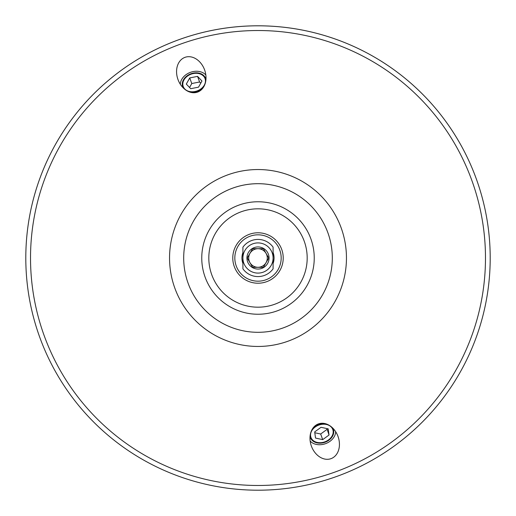<?xml version="1.0" encoding="UTF-8"?>
<svg xmlns="http://www.w3.org/2000/svg" width="516" height="516" viewBox="0 0 516 516"><rect width="100%" height="100%" fill="white"/><g stroke="black" fill="none" stroke-linecap="round" stroke-linejoin="round"><path stroke-width="0.77" d="M258 183.696A74.304 74.304 0 0 1 332.304 258A74.304 74.304 0 0 1 258 332.304A74.304 74.304 0 0 1 183.696 258A74.304 74.304 0 0 1 258 183.696M258 332.304A74.304 74.304 0 0 0 322.352 220.848A74.304 74.304 0 0 0 193.648 220.848A74.304 74.304 0 0 0 258 332.304M258 485.479A227.479 227.479 0 0 1 60.998 144.261A227.479 227.479 0 0 1 455.002 144.261A227.479 227.479 0 0 1 258 485.479M318.391 423.92A18.479 14.158 70 0 1 338.012 436.446A18.479 14.158 70 0 1 331.033 458.647A18.479 14.158 70 0 1 311.406 446.127A18.479 14.158 70 0 1 318.391 423.92M197.609 92.08A18.479 14.158 -110 0 1 177.988 79.554A18.479 14.158 -110 0 1 184.967 57.353A18.479 14.158 -110 0 1 204.594 69.873A18.479 14.158 -110 0 1 197.609 92.08M191.094 74.181A11.61 8.895 -20 0 0 183.225 86.507A11.61 8.895 -20 0 0 197.177 90.9A11.61 8.895 -20 0 0 205.046 78.567A11.61 8.895 -20 0 0 191.094 74.181M205.839 75.001A14.158 10.842 -20 0 0 190.43 72.35A14.158 10.842 -20 0 0 180.329 84.289M324.906 441.819A11.61 8.895 -20 0 1 310.954 437.433A11.61 8.895 -20 0 1 318.824 425.1A11.61 8.895 -20 0 1 332.775 429.493A11.61 8.895 -20 0 1 324.906 441.819M335.671 431.711A14.158 10.842 -20 0 1 325.57 443.65A14.158 10.842 -20 0 1 310.161 440.999M258 283.22A25.22 25.22 0 0 1 236.16 245.39A25.22 25.22 0 0 1 279.84 245.39A25.22 25.22 0 0 1 258 283.22M273.093 252.505A16.061 16.061 0 0 1 273.093 263.495M242.907 263.495A16.061 16.061 0 0 1 242.907 252.505M258 281.181A23.181 23.181 0 0 1 237.928 246.409A23.181 23.181 0 0 1 278.072 246.409A23.181 23.181 0 0 1 258 281.181M258 490.2A232.2 232.2 0 0 0 459.092 141.9A232.2 232.2 0 0 0 56.908 141.9A232.2 232.2 0 0 0 258 490.2M34.688 194.377A232.2 232.2 0 0 1 481.312 194.377M329.04 435.007L322.706 439.626L315.528 438.071L314.683 431.911L321.017 427.3L328.195 428.848L329.04 435.007L326.886 428.564M314.799 432.743L320.668 434.014L327.002 429.402M322.706 439.626L320.668 434.014M310.071 436.33A12.191 9.34 160 0 0 323.145 442.799A12.191 9.34 160 0 0 332.743 428.08M326.299 423.958A12.191 9.34 160 0 0 312.361 429.035M201.962 80.993L198.544 87.152L190.714 88.7L186.308 84.089L189.733 77.929L197.557 76.374L201.962 80.993M200.743 83.186L199.602 81.986L191.771 83.534L189.572 87.501M197.557 76.374L199.602 81.986M189.733 77.929L191.771 83.534M189.701 92.041A12.191 9.34 -20 0 0 203.639 86.965M205.929 79.67A12.191 9.34 -20 0 0 190.946 73.762A12.191 9.34 -20 0 0 183.257 87.92M273.093 258L273.093 247.17A18.576 18.576 0 0 0 242.907 247.17L242.907 268.83A18.576 18.576 0 0 0 273.093 268.83L273.093 258A15.093 15.093 0 0 0 258 242.907A15.093 15.093 0 0 0 242.907 258A15.093 15.093 0 0 0 258 273.093A15.093 15.093 0 0 0 273.093 258M252.627 248.686L263.373 248.686L268.752 258L263.373 267.314L252.627 267.314L247.248 258L252.627 248.686M258 248.712A9.288 9.288 0 0 0 249.957 262.644A9.288 9.288 0 0 0 266.043 262.644A9.288 9.288 0 0 0 258 248.712M258 269.055A11.055 11.055 0 0 0 268.681 255.136A11.055 11.055 0 0 0 252.472 248.422A11.055 11.055 0 0 0 258 269.055M258 169.538A88.462 88.462 0 0 0 181.393 302.228A88.462 88.462 0 0 0 334.607 302.228A88.462 88.462 0 0 0 258 169.538M258 314.244A56.244 56.244 0 0 0 306.704 229.878A56.244 56.244 0 0 0 209.296 229.878A56.244 56.244 0 0 0 258 314.244M258 307.188A49.188 49.188 0 0 1 215.404 233.406A49.188 49.188 0 0 1 300.596 233.406A49.188 49.188 0 0 1 258 307.188"/></g></svg>
